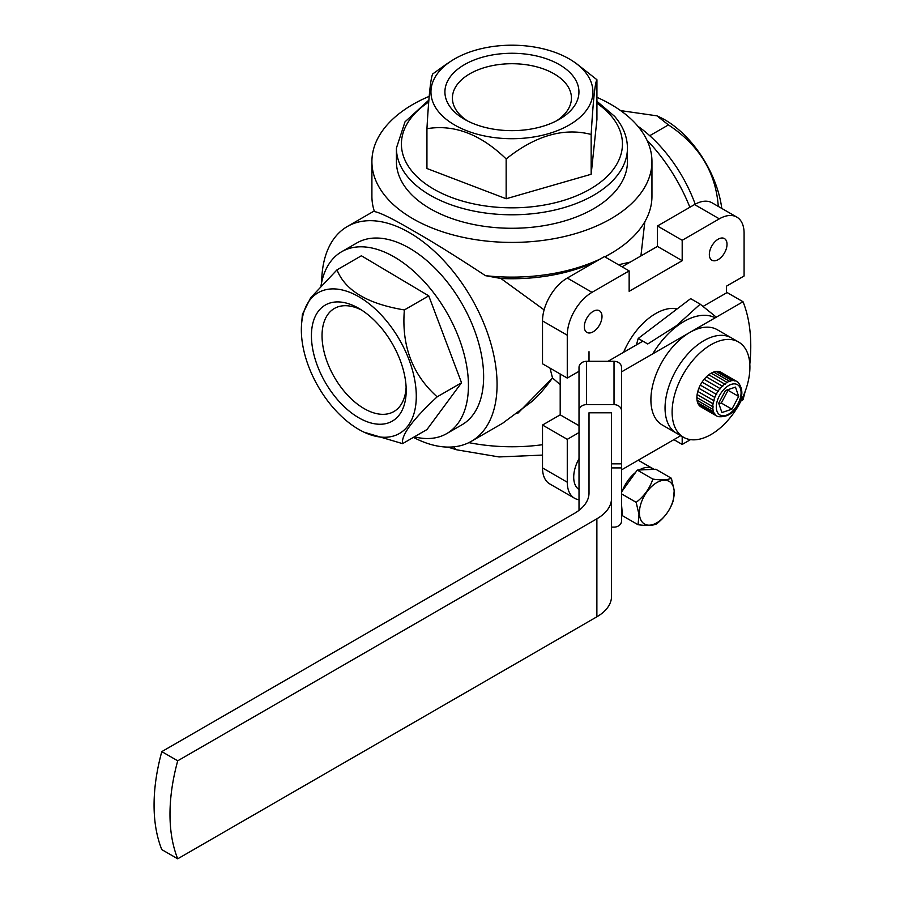 <?xml version="1.0" encoding="UTF-8"?>
<svg xmlns="http://www.w3.org/2000/svg" width="904" height="904" viewBox="0 0 904 904"><rect width="100%" height="100%" fill="white"/><g stroke="black" fill="none" stroke-linecap="round" stroke-linejoin="round"><path stroke-width="1.36" d="M726.398 292.952L726.398 286.218L744.082 276.002L744.082 233.13A35.007 20.216 120 0 0 736.828 217.107L712.069 202.824A35.007 20.216 -60 0 0 694.566 204.553L657.445 225.989L682.192 240.283L682.192 260.691L629.15 291.314L629.15 270.906L592.018 292.342A35.007 20.216 120 0 0 567.271 335.214L567.271 378.087L579.012 371.307L579.012 395.003M579.012 432.553L567.271 439.333L567.271 482.205A35.007 20.216 120 0 0 574.526 498.228L549.768 483.945A35.007 20.216 -60 0 1 542.513 467.922L542.513 425.038L560.197 414.834L560.197 374.007M592.018 292.342L567.271 278.048A35.007 20.216 -60 0 0 542.513 320.92L542.513 363.792L567.271 378.087M567.271 278.048L604.403 256.612L629.15 270.906M622.076 266.816L657.445 246.408L657.445 225.989M736.828 217.107A35.007 20.216 120 0 0 719.324 218.847L682.192 240.283M574.526 498.228A35.007 20.216 120 0 0 579.012 499.742M682.192 436.508L682.192 444.44L690.52 439.626M623.568 352.323A54.014 31.188 -60 0 1 655.671 313.575A54.014 31.188 -60 0 1 677.243 308.829M718.183 259.606A12.498 7.221 -60 0 1 711.934 260.228A12.498 7.221 -60 0 1 710.013 250.205A12.498 7.221 -60 0 1 718.183 239.187A12.498 7.221 -60 0 1 724.432 238.577A12.498 7.221 -60 0 1 726.353 248.589A12.498 7.221 -60 0 1 718.183 259.606M593.16 331.791A12.498 7.221 -60 0 1 586.911 332.412A12.498 7.221 -60 0 1 585.001 322.389A12.498 7.221 -60 0 1 593.16 311.371A12.498 7.221 -60 0 1 599.409 310.75A12.498 7.221 -60 0 1 601.329 320.773A12.498 7.221 -60 0 1 593.16 331.791M682.192 444.44L673.887 439.638M567.271 439.333L542.513 425.038M579.012 425.705L560.197 414.834M682.192 260.691L657.445 246.408M429.219 96.344A140.03 80.84 0 0 0 412.913 104.412A140.03 80.84 0 0 0 371.906 161.579A140.03 80.84 0 0 0 458.339 236.26A140.03 80.84 0 0 0 610.946 218.745A140.03 80.84 0 0 0 651.953 161.579A140.03 80.84 0 0 0 596.922 97.327M600.177 259.052A140.03 80.84 180 0 1 485.448 275.663C455.887 256.216 431.705 241.198 412.913 230.576C393.183 218.994 380.347 212.666 374.437 211.57A140.03 80.84 180 0 1 371.906 196.281L371.906 161.579M651.953 161.579L651.953 196.281A140.03 80.84 180 0 1 610.946 253.448A140.03 80.84 180 0 1 604.753 256.815M610.946 253.448L606.166 256.205A133.272 76.942 0 0 1 604.923 256.917M544.118 309.869L500.872 278.477L485.448 275.663M500.872 278.477A133.272 76.942 0 0 0 595.646 261.663M689.865 207.265A124.017 71.608 -120 0 0 646.948 140.154M644.823 221.751L640.913 255.945M542.513 455.096L499.008 456.938L456.87 449.842A25.007 9.085 -74 0 1 453.955 446.825M630.257 262.103L618.505 264.748M550.005 368.12L552.513 377.962L560.197 384.641M413.422 437.378A124.017 71.608 -120 0 0 471.391 441.288A124.017 71.608 -120 0 0 490.397 341.915A124.017 71.608 -120 0 0 409.376 232.622A124.017 71.608 -120 0 0 347.373 226.486A124.017 71.608 -120 0 0 321.688 282.195M502.613 423.264L532.004 401.444C538.321 395.895 545.157 388.065 552.513 377.962L517.777 413.32M676.621 325.598L647.75 343.983L638.201 338.469L690.645 298.648L700.182 304.162L676.621 325.598M715.188 317.801A64.32 37.132 120 0 0 676.881 326.22A64.32 37.132 120 0 0 652.733 353.859M716.296 317.157L700.182 304.162M636.405 344.91L638.201 338.469M639.162 470.012A27.504 15.877 -60 0 1 649.773 467.537A27.504 15.877 -60 0 1 652.88 468.667A27.504 15.877 -60 0 1 653.886 469.334M622.268 513.415A27.504 15.877 -60 0 1 621.523 512.184M622.302 490.94A27.504 15.877 -60 0 1 635.535 472.487M579.012 489.516A27.504 15.877 -60 0 1 579.012 458.701M674.226 490.533L671.378 478.239C667.581 480.001 661.4 480.284 652.835 479.086C649.682 488.51 644.123 496.262 636.167 502.33L639.015 514.625L638.043 524.716C646.936 525.902 653.117 525.608 656.598 523.868C664.847 517.382 670.395 509.641 673.254 500.624L674.226 490.533M639.478 514.557A24.623 14.215 -60 0 1 655.208 483.595A24.623 14.215 -60 0 1 674.147 490.827A24.623 14.215 -60 0 1 658.417 521.789A24.623 14.215 -60 0 1 639.478 514.557M671.378 478.239L655.795 469.244L637.252 470.091L621.523 492.025M638.043 524.716L622.472 515.721L621.523 504.477M636.167 502.33L621.523 493.878M652.835 479.086L637.252 470.091M611.522 467.91L621.523 467.91L621.523 463.831L611.522 463.831L611.522 498.398A50.014 28.871 180 0 1 596.877 518.806L177.726 760.806L161.805 751.619L574.368 513.427A50.014 28.871 0 0 0 589.012 493.008L589.012 412.789L611.522 412.789L611.522 596.391A50.014 28.871 180 0 1 596.877 616.799L177.726 858.8A170.031 98.163 -60 0 1 177.726 760.806M703.052 306.433L727.11 292.546L743.02 301.733L621.523 371.872M743.02 301.733A170.031 98.163 -60 0 1 749.823 364.131M745.122 391.511A170.031 98.163 -60 0 1 743.02 399.726L741.02 400.879M680.757 435.671L621.523 469.877M607.985 361.317L642.88 341.17M161.805 751.619A170.031 98.163 120 0 0 161.805 849.613L177.726 858.8M738.523 341.983L717.301 329.734A55.008 31.764 120 0 0 689.797 332.457A55.008 31.764 120 0 0 653.863 380.934A55.008 31.764 120 0 0 662.293 425.016L676.441 433.174A55.008 31.764 120 0 1 668.011 389.093A55.008 31.764 120 0 1 703.945 340.627A55.008 31.764 120 0 0 668.011 389.093A55.008 31.764 120 0 0 676.441 433.174L683.514 437.265A55.008 31.764 120 0 0 711.019 434.541A55.008 31.764 120 0 0 746.953 386.064A55.008 31.764 120 0 0 738.523 341.983A55.008 31.764 120 0 0 711.019 344.707A55.008 31.764 120 0 0 675.073 393.183A55.008 31.764 120 0 0 683.514 437.265M731.449 337.904A55.008 31.764 120 0 0 703.945 340.627A55.008 31.764 120 0 1 731.449 337.904M737.901 382.166L737.89 382.155A20.001 11.549 120 0 0 736.929 381.488A20.001 11.549 120 0 0 736.184 381.115L720.262 371.917A20.001 11.549 -60 0 1 721.019 372.301L738.127 382.324C742.998 388.822 743.088 396.099 738.376 404.156C733.698 413.433 726.861 417.58 717.866 416.597M716.047 371.465L716.058 371.454A20.001 11.549 -60 0 1 718.262 371.408L734.602 380.934L718.262 371.408A20.001 11.549 -60 0 1 720.262 371.917L736.184 381.115A20.001 11.549 120 0 0 734.184 380.595A20.001 11.549 120 0 0 731.969 380.64L716.036 371.454A20.001 11.549 -60 0 0 713.685 372.041L730.025 381.567L713.663 372.052A20.001 11.549 -60 0 0 711.233 373.16L727.584 382.686L711.211 373.171A20.001 11.549 -60 0 0 708.77 374.787L725.132 384.302L708.759 374.798A20.001 11.549 -60 0 0 706.386 376.866L722.748 386.37L706.386 376.889M706.363 376.878A20.001 11.549 -60 0 0 704.137 379.33L720.511 388.822L704.114 379.341A20.001 11.549 -60 0 0 702.092 382.098L718.477 391.59L702.08 382.121A20.001 11.549 -60 0 0 700.317 385.104L716.714 394.585L700.306 385.127A20.001 11.549 -60 0 0 698.871 388.245L698.905 388.268M738.692 396.449L731.901 409.162L721.912 412.552L718.703 403.218L725.483 390.494L735.483 387.104L738.692 396.449L728.082 390.325L721.29 403.037L731.901 409.162M714.793 397.432L698.871 388.268L714.793 397.432A20.001 11.549 120 0 1 716.217 394.313M714.781 397.455A20.001 11.549 120 0 0 713.708 400.619A20.001 11.549 120 0 0 713.041 403.749L697.12 394.562A20.001 11.549 -60 0 1 697.798 391.455L714.216 400.879L697.798 391.455A20.001 11.549 -60 0 1 698.871 388.268M697.12 394.585L713.03 403.772A20.001 11.549 120 0 0 712.781 406.721A20.001 11.549 120 0 0 712.962 409.455L697.052 400.269A20.001 11.549 -60 0 1 696.871 397.557L713.29 406.958L696.871 397.557A20.001 11.549 -60 0 1 697.12 394.585L697.142 394.573M713.561 411.874L697.651 402.698A20.001 11.549 -60 0 1 697.052 400.291L712.962 409.478A20.001 11.549 120 0 0 713.561 411.874L697.662 402.698A20.001 11.549 -60 0 0 698.656 404.698L715.075 414.1L698.668 404.721A20.001 11.549 -60 0 0 700.035 406.258L715.968 415.456L700.058 406.269A20.001 11.549 -60 0 0 701.018 406.947L716.928 416.134A20.001 11.549 120 0 0 717.674 416.507L717.686 416.507M716.058 371.454L731.969 380.64A20.001 11.549 120 0 0 729.596 381.228M718.477 391.59L702.125 382.143M716.714 394.585L700.363 385.138M721.29 403.037L718.917 403.851M727.867 389.692L728.082 390.325M621.523 467.91L621.523 520.998A7.503 6.125 0 0 1 614.019 527.122L611.522 527.122M579.012 410.755A7.503 6.125 0 0 1 586.515 404.63L614.019 404.63A7.503 6.125 0 0 1 621.523 410.755L621.523 367.442A7.503 6.125 180 0 0 614.019 361.317L586.515 361.317A7.503 6.125 180 0 0 579.012 367.442L579.012 510.331M621.523 463.831L621.523 410.755M611.522 412.789L611.522 463.831M589.012 483.798L589.012 412.789M589.012 361.317L589.012 351.69M334.491 395.997A67.009 38.691 60 0 1 313.146 322.14A67.009 38.691 60 0 1 358.82 308.366A67.009 38.691 60 0 1 383.138 330.163A67.009 38.691 60 0 1 406.201 390.438A67.009 38.691 60 0 1 382.189 424.168A67.009 38.691 60 0 1 334.491 395.997M361.543 310.038A59.506 34.363 -120 0 0 334.367 308.479A59.506 34.363 -120 0 0 342.526 389.251A59.506 34.363 -120 0 0 393.873 411.557A59.506 34.363 -120 0 0 406.122 387.24M388.313 323.157A81.281 46.929 -120 0 0 301.597 323.858A81.281 46.929 -120 0 0 329.316 403.003A81.281 46.929 -120 0 0 364.176 432.248A81.281 46.929 -120 0 0 414.868 410.1A81.281 46.929 -120 0 0 388.313 323.157M364.176 432.248L402.574 443.638C401.048 435.253 412.574 419.648 437.152 396.833C412.371 374.629 401.444 345.656 404.37 309.936C367.657 303.88 345.204 290.523 337 269.855L310.693 297.732L302.399 314.355L301.597 323.858M404.37 309.936L428.756 295.857L361.385 255.775L337 269.855M437.152 396.833L461.537 382.754L428.756 295.857M461.537 382.754L426.959 429.558L402.574 443.638M321.01 285.788A105.022 60.636 60 0 1 341.667 251.719A105.022 60.636 60 0 1 432.293 291.077A105.022 60.636 60 0 1 446.689 433.615A105.022 60.636 60 0 1 414.36 436.835M341.667 251.719L356.877 242.939A105.022 60.636 60 0 1 447.491 282.297A105.022 60.636 60 0 1 461.887 424.835L446.689 433.615M620.619 110.604L656.971 115.848L659.683 117.113A81.281 46.929 60 0 1 677.299 128.526A81.281 46.929 60 0 1 721.776 208.417M656.971 115.848L668.44 124.91C699.097 145.126 715.697 172.167 718.262 206.044L718.499 206.53M668.44 124.91L649.727 135.702M695.21 204.191A105.022 60.636 -120 0 0 645.524 132.063A105.022 60.636 -120 0 0 637.783 126.142M571.893 74.682A67.009 38.691 0 0 0 482.013 57.336A67.009 38.691 0 0 0 451.966 109.237A67.009 38.691 0 0 0 464.543 119.317A67.009 38.691 0 0 0 559.316 119.317A67.009 38.691 0 0 0 571.893 74.682M556.502 120.842A59.506 34.363 0 0 0 571.441 98.084A59.506 34.363 0 0 0 565.181 82.739A59.506 34.363 0 0 0 498.285 64.636A59.506 34.363 0 0 0 452.418 98.084A59.506 34.363 0 0 0 458.678 113.418A59.506 34.363 0 0 0 467.357 120.842M584.391 71.077A80.987 46.759 180 0 1 548.095 133.792A80.987 46.759 180 0 1 439.468 112.83A80.987 46.759 180 0 1 451.085 61.099A80.987 46.759 180 0 1 572.774 61.099A80.987 46.759 180 0 1 584.391 71.077M445.593 64.715L432.7 73.959C430.711 77.88 428.79 96.129 426.937 128.696C454.271 124.176 480.679 134.255 506.161 158.946C535.496 135.543 563.825 127.374 591.159 134.459C593.148 100.615 595.069 82.366 596.922 79.721L575.667 62.997M426.937 128.696L426.937 168.506L506.161 198.756L506.161 158.946M591.159 134.459L591.159 174.269L596.922 119.531L596.922 79.721M506.161 198.756L591.159 174.269M627.444 148.098L627.444 161.579A115.52 66.693 180 0 1 538.422 226.497A115.52 66.693 180 0 1 408.563 191.354A115.52 66.693 180 0 1 396.415 161.579L396.415 148.098A115.52 66.693 0 0 0 408.563 177.885A115.52 66.693 0 0 0 538.422 213.016A115.52 66.693 0 0 0 627.444 148.098C627.331 136.707 623.048 126.119 614.607 116.345L596.922 101.304M694.566 204.553L719.324 218.847M567.271 482.205L542.513 467.922M542.513 320.92L567.271 335.214M542.513 444.711A133.272 76.942 180 0 1 468.871 442.632M596.877 518.806L596.877 616.799M729.584 381.239A20.001 11.549 120 0 0 727.144 382.347M727.121 382.358A20.001 11.549 120 0 0 724.68 383.974A20.001 11.549 120 0 0 722.296 386.053A20.001 11.549 120 0 0 720.047 388.517M720.025 388.528A20.001 11.549 120 0 0 718.002 391.285M717.991 391.308A20.001 11.549 120 0 0 716.363 394.054A20.001 11.549 120 0 0 716.228 394.291M719.448 395.669A17.504 10.102 -60 0 1 736.929 384.403A17.504 10.102 -60 0 1 737.935 403.998A17.504 10.102 -60 0 1 720.465 415.252A17.504 10.102 -60 0 1 719.448 395.669M713.572 411.885A20.001 11.549 120 0 0 714.567 413.885M714.578 413.908A20.001 11.549 120 0 0 715.957 415.444A20.001 11.549 120 0 0 716.928 416.134L717.855 416.597M586.515 404.63L586.515 361.317M614.019 361.317L614.019 404.63M596.922 103.237A110.514 63.811 180 0 1 610.821 115.531A110.514 63.811 180 0 1 561.271 201.117A110.514 63.811 180 0 1 413.038 172.506A110.514 63.811 180 0 1 428.745 102.005M456.87 449.83L447.785 447.096M471.391 441.288L502.974 423.061M347.373 226.486L374.233 210.971M676.316 309.53L674.395 308.422M638.247 460.215L652.88 468.667M621.523 514.071L622.37 514.568M451.085 61.099L445.186 64.975M572.774 61.099L575.984 63.212M428.903 100.061L405.015 121.825L396.415 148.098"/></g></svg>
